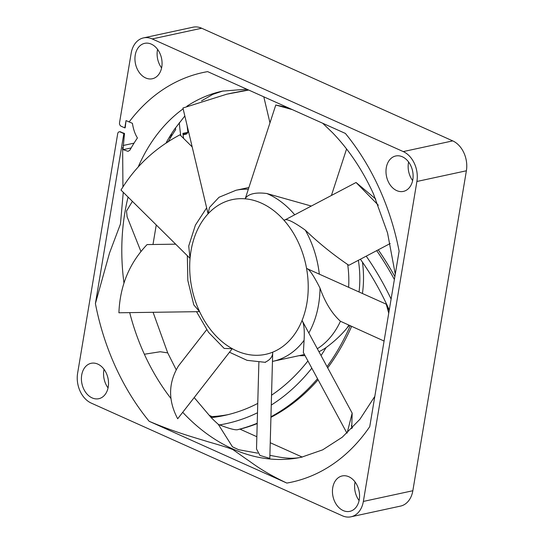 <?xml version="1.0" encoding="UTF-8"?>
<svg xmlns="http://www.w3.org/2000/svg" width="544" height="544" viewBox="0 0 544 544"><rect width="100%" height="100%" fill="white"/><g stroke="black" fill="none" stroke-linecap="round" stroke-linejoin="round"><path stroke-width="0.82" d="M351.009 516.8L400.493 506.104A23.684 17.408 -102.2 0 0 412.842 490.736L466.385 170.782A23.684 17.408 -102.2 0 0 452.737 140.889L201.695 28.24A23.684 17.408 -102.2 0 0 192.991 27.2L143.507 37.896A23.684 17.408 77.8 0 1 152.204 38.937L403.247 151.586A23.684 17.408 77.8 0 1 416.901 181.478L363.358 501.432A23.684 17.408 77.8 0 1 351.009 516.8A23.684 17.408 77.8 0 1 342.305 515.76L91.263 403.111A23.684 17.408 77.8 0 1 77.615 373.218L117.708 133.64A2.788 2.047 77.8 0 1 119.163 131.832A2.788 2.047 77.8 0 1 120.183 131.954L123.848 133.6L95.404 303.572A209.542 154.04 -102.2 0 0 116.001 367.887A209.542 154.04 -102.2 0 0 149.158 421.287L286.844 483.072C262.296 471.478 253.239 463.624 246.493 459.184L232.9 449.596C228.772 447.902 220.456 445.278 207.944 441.728C196.35 438.042 175.392 432.494 149.158 421.287M183.097 134.79L186.096 134.144A2.788 2.047 -102.2 0 0 187.136 133.402A187.286 137.673 77.8 0 1 187.898 132.294A220.415 162.03 77.8 0 1 187.116 125.61M171.537 133.688L170.986 136.959M156.257 224.951L152.986 244.494M228.086 414.63A242.984 178.622 77.8 0 1 212.038 416.609L209.345 415.398M362.433 293.502A89.168 65.545 -102.2 0 0 362.454 262.154M257.203 423.592A259.699 190.91 -102.2 0 1 239.965 429.134L256.843 436.71M270.239 442.721L302.178 457.048M270.932 417.343A259.699 190.91 -102.2 0 0 318.097 379.78M327.685 367.866A259.699 190.91 -102.2 0 0 351.594 326.475M394.862 276.59A259.699 190.91 -102.2 0 0 378.25 249.818M134.028 143.147L123.087 145.513M168.212 141.746L167.314 141.943A3.346 2.455 77.8 0 0 167.668 142.195M175.46 127.922L173.937 130.05A194.5 142.977 -102.2 0 0 166.41 142.263L166.233 143.024A3.346 2.455 -102.2 0 0 166.403 143.031M168.13 141.896L168.13 141.896A194.5 142.977 77.8 0 1 175.658 129.683A226.263 166.328 77.8 0 1 175.467 127.949M122.93 186.762L122.631 147.458L122.903 149.532L128.064 151.354L129.9 150.158A194.5 142.977 77.8 0 1 137.428 137.945C135.007 134.11 133.341 129.241 132.423 123.325L126.038 120.598L124.814 127.881L121.142 126.235A2.788 2.047 77.8 0 1 119.537 122.713L131.158 53.264A23.684 17.408 77.8 0 1 143.507 37.896M123.338 149.641L131.145 147.954M132.396 201.348L126.514 211.072L127.119 216.804L140.957 251.573M175.195 128.323L184.838 115.994M183.6 138.414A220.415 162.03 77.8 0 1 182.906 133.375L187.898 132.294M179.296 122.692A220.415 162.03 -102.2 0 0 180.73 135.578M305.007 355.579A89.168 65.545 77.8 0 1 299.186 355.64M358.367 260.284A89.168 65.545 77.8 0 1 359.047 291.978M348.731 325.19A89.168 65.545 77.8 0 1 347.235 327.774C341.584 334.73 334.533 341.326 326.087 347.562A251.342 184.763 77.8 0 1 321.021 355.538M349.309 325.448L347.235 327.774M239.965 429.134L238.122 429.536C236.137 430.474 229.962 428.93 219.586 424.905L218.266 424.306L232.465 446.814L238.626 449.718L257.7 453.159M218.26 424.306A195.799 143.936 77.8 0 1 211.194 417.636A242.984 178.622 -102.2 0 0 224.4 415.48A242.984 178.622 -102.2 0 0 257.754 403.41M271.538 395.209A242.984 178.622 -102.2 0 0 307.911 360.951M318.954 351.716A89.168 65.545 -102.2 0 0 326.087 347.562M302.416 457.001A187.252 137.652 77.8 0 1 301.655 457.164C295.378 458.674 287.633 458.599 278.433 456.946L269.892 455.342M211.194 417.636L194.188 397.562M389.266 310.026A242.984 178.622 -102.2 0 0 360.393 259.216M123.27 192.311L120.442 224.04L109.521 253.035L95.404 303.572M119.666 131.723L124.508 133.457L123.039 149.178M124.508 133.457L123.848 133.6M286.844 483.072A209.542 154.04 -102.2 0 0 369.75 426.639L399.119 251.165A209.542 154.04 -102.2 0 0 378.93 187.728A209.542 154.04 -102.2 0 0 345.379 133.43L207.645 71.624A209.542 154.04 -102.2 0 0 129.112 121.978M81.702 375.047A18.115 13.314 -102.2 0 0 98.79 398.704A18.115 13.314 -102.2 0 0 108.229 386.954A18.115 13.314 -102.2 0 0 91.14 363.297A18.115 13.314 -102.2 0 0 81.702 375.047M386.281 167.742A18.115 13.314 -102.2 0 0 403.376 191.4A18.115 13.314 -102.2 0 0 412.814 179.649A18.115 13.314 -102.2 0 0 395.726 155.992A18.115 13.314 -102.2 0 0 386.281 167.742M135.238 55.094A18.115 13.314 -102.2 0 0 152.334 78.751A18.115 13.314 -102.2 0 0 161.772 67A18.115 13.314 -102.2 0 0 144.684 43.343A18.115 13.314 -102.2 0 0 135.238 55.094M332.738 487.696A18.115 13.314 -102.2 0 0 349.833 511.353A18.115 13.314 -102.2 0 0 359.271 499.603A18.115 13.314 -102.2 0 0 342.183 475.946A18.115 13.314 -102.2 0 0 332.738 487.696M126.038 120.598L125.188 127.799L124.814 127.881M108.052 387.899A18.115 13.314 77.8 0 1 103.856 370.26A18.115 13.314 77.8 0 1 104.033 369.322M412.638 180.588A18.115 13.314 77.8 0 1 408.442 162.948A18.115 13.314 77.8 0 1 408.619 162.01M161.595 67.939A18.115 13.314 77.8 0 1 157.4 50.306A18.115 13.314 77.8 0 1 157.576 49.361M359.094 500.541A18.115 13.314 77.8 0 1 354.899 482.909A18.115 13.314 77.8 0 1 355.076 481.964M210.78 416.881L212.038 416.609M317.329 348.711A87.496 64.321 -102.2 0 0 340.442 321.266C331.928 313.534 325.122 302.484 320.015 288.109C313.63 275.468 309.142 268.906 306.558 268.423A79.138 58.174 77.8 0 1 302.056 320.47A79.138 58.174 77.8 0 1 272.707 352.165A79.138 58.174 77.8 0 1 232.247 348.677A79.138 58.174 77.8 0 1 199.607 311.644A79.138 58.174 77.8 0 1 190.053 258.393A79.138 58.174 77.8 0 1 208.066 213.833A79.138 58.174 77.8 0 1 245.208 198.825A79.138 58.174 77.8 0 1 284.104 220.381A79.138 58.174 77.8 0 1 306.558 268.423L386.24 304.184L388.736 313.215M348.629 287.307A87.496 64.321 -102.2 0 0 347.691 264.52C332.316 254.014 318.186 242.549 305.293 230.132C292.91 221.313 285.845 218.062 284.104 220.381L356.068 182.492L378.291 205.183M351.71 428.563L352.172 413.141L302.056 320.47C303.987 323.585 304.667 330.201 304.082 340.32A87.496 64.321 77.8 0 1 272.979 361.304L301.784 355.082A87.496 64.321 -102.2 0 0 304.388 354.436M384.078 341.047L340.442 321.266M389.164 310.644L386.24 304.184M347.691 264.52L348.935 265.254L390.184 243.535M375.754 199.05L356.068 182.492M311.324 206.054L266.805 193.514C250.94 191.447 246.255 196.486 245.208 198.825L275.781 105.019L292.305 109.616M352.172 413.141L347.154 432.983M304.082 340.32L303.375 352.56M352.43 427.815L351.288 425.707M258.876 362.365L256.51 448.956L259.923 455.423L269.81 458.388L272.707 352.165C272.789 356.531 270.205 359.917 264.942 362.331M206.652 329.739L178.48 365.922C168.252 382.813 167.987 400.425 177.691 418.758L232.247 348.677L224.196 348.446L208.502 332.282L196.527 311.692M175.685 244.174L147.098 244.576C129.356 263.119 119.959 285.852 118.912 312.78L199.607 311.644L193.814 304.926L187.843 280.514L187.333 255.7M192.175 146.9L179.962 134.817C154.999 148.07 135.34 166.484 120.986 190.06L190.053 258.393L188.714 246.031L195.412 225.114L206.645 207.862M248.254 89.848L230.194 93.452M232.281 92.997L226.828 94.18L182.94 108.004L208.066 213.833L209.481 207.454L219.021 197.275L236.014 190.264A87.496 64.321 77.8 0 1 248.329 189.237M269.974 122.842L263.792 96.818M226.828 94.18L248.703 90.052M244.97 188.326L248.894 187.517M287.62 107.515L275.781 105.019M331.418 195.473L346.576 148.974M363.358 501.432L412.842 490.736M169.232 137.387L170.952 137.02M170.904 398.446A187.252 137.652 77.8 0 1 144.738 355.062A187.252 137.652 77.8 0 1 144.364 354.239A187.252 137.652 77.8 0 1 129.703 312.63M123.95 282.9A187.252 137.652 77.8 0 1 128.078 197.071M138.332 166.62A187.252 137.652 77.8 0 1 183.138 108.848M186.83 106.298A187.252 137.652 77.8 0 1 222.469 91.127A187.252 137.652 77.8 0 1 222.544 91.113A187.252 137.652 77.8 0 1 223.285 90.957M144.364 354.239L160.235 351.744L167.722 352.893L153.088 312.304M183.029 134.293L187.136 133.402M350.193 325.849A259.699 190.91 77.8 0 1 327.026 366.642M317.519 378.712A259.699 190.91 77.8 0 1 270.946 416.758M257.21 423.246A259.699 190.91 77.8 0 1 238.122 429.536M311.821 368.172A251.342 184.763 77.8 0 1 294.447 387.083A251.342 184.763 77.8 0 1 271.266 405.069M257.496 412.76A251.342 184.763 77.8 0 1 219.586 424.905M301.655 457.164A187.252 137.652 77.8 0 1 301.58 457.184A187.252 137.652 77.8 0 1 182.709 412.304M366.221 256.149A251.342 184.763 77.8 0 1 379.372 276.808A251.342 184.763 77.8 0 1 391.102 299.05M376.7 250.634A259.699 190.91 77.8 0 1 394.38 279.48M120.843 131.811L120.183 131.954M201.695 28.24L152.204 38.937M403.247 151.586L452.737 140.889M466.385 170.782L416.901 181.478M320.015 288.109A87.496 64.321 77.8 0 1 308.829 332.989M305.293 230.132A87.496 64.321 77.8 0 1 319.314 274.149M266.805 193.514A87.496 64.321 77.8 0 1 268.165 194.106A87.496 64.321 77.8 0 1 268.45 194.235A87.496 64.321 77.8 0 1 294.719 214.792M222.544 91.113L212.935 94.296L201.559 100.851M176.215 369.791L167.722 352.886M374.816 396.379L359.938 419.247L342.237 437.24L322.674 449.847L301.58 457.184M395.27 274.169L387.539 232.927L373.429 193.793C362.501 170.027 348.874 149.668 332.547 132.716L322.68 123.243M222.469 91.127L246.779 89.189M119.163 131.832L119.836 131.689M272.456 361.413L272.979 361.304M303.321 352.451L346.963 433.16M245.453 188.224L236.014 190.264M229.48 352.233L247.092 360.346L265.479 362.352"/></g></svg>
